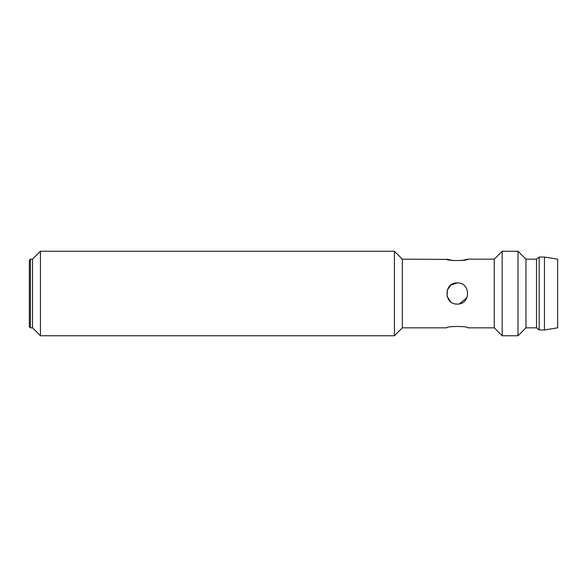 <?xml version="1.0" encoding="UTF-8"?>
<svg xmlns="http://www.w3.org/2000/svg" width="587" height="587" viewBox="0 0 587 587"><rect width="100%" height="100%" fill="white"/><g stroke="black" fill="none" stroke-linecap="round" stroke-linejoin="round"><path stroke-width="0.88" d="M30.407 327.839L30.407 259.161L29.35 260.217L29.35 326.783L30.407 327.839L32.52 327.839L32.52 259.161L40.444 251.236L40.444 335.764L394.405 335.764L394.405 251.236L394.405 335.764L402.33 327.839L402.33 259.161L447.521 259.403M446.707 327.839C446.047 326.042 468.499 326.034 467.839 327.839C468.499 326.034 446.047 326.042 446.707 327.839L402.33 327.839L402.33 259.161L394.405 251.236L40.444 251.236L40.444 335.764L32.52 327.839L32.52 259.161L30.407 259.161M461.323 260.577L467.817 259.168M446.707 259.161C446.061 260.958 468.485 260.966 467.839 259.161C468.485 260.966 446.061 260.958 446.707 259.161L453.296 260.584M447.565 259.417L453.274 260.584M457.273 282.934L451.139 284.9L447.301 290.015L447.133 296.472L450.721 301.791L447.133 296.472L447.301 290.015L451.139 284.9L457.273 282.934C470.913 282.274 470.891 304.719 457.28 304.066C443.655 304.734 443.625 282.274 457.273 282.934C470.913 282.274 470.891 304.719 457.28 304.066C443.655 304.734 443.625 282.274 457.273 282.934M459.518 303.824L467.025 297.558L459.518 303.824M467.839 327.839L494.254 327.839L494.254 259.161L502.178 251.236L502.178 335.764L518.028 335.764L518.028 251.236L518.028 335.764L525.952 327.839L525.952 259.161L518.028 251.236L502.178 251.236L502.178 335.764L494.254 327.839L494.254 259.161L467.839 259.161M461.712 260.525L464.669 259.997M557.65 327.839L557.65 259.161L544.442 257.047L544.442 329.953L544.442 257.047L539.159 257.047L539.159 329.953L539.159 257.047L536.518 259.161L536.518 327.839L536.518 259.161L525.952 259.161L525.952 327.839L536.518 327.839L539.159 329.953L544.442 329.953L557.65 327.839L557.65 262.594"/></g></svg>
